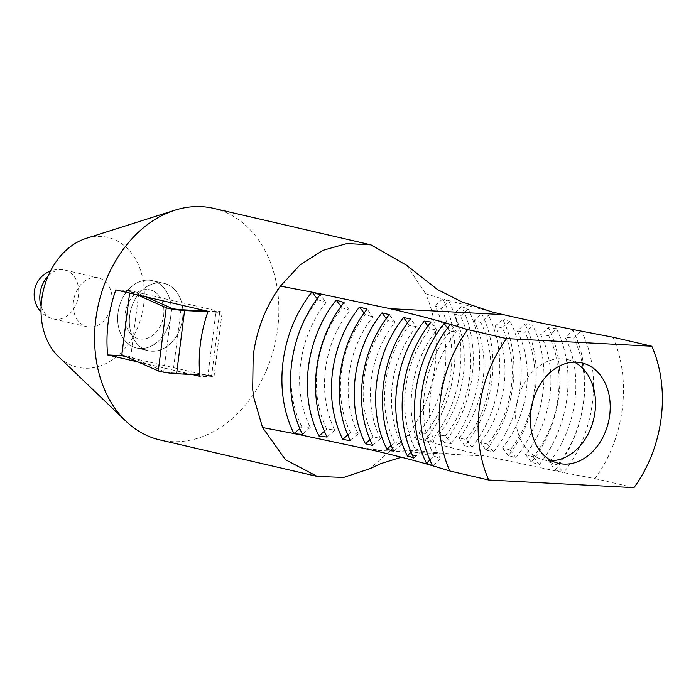 <?xml version="1.0" encoding="UTF-8"?>
<svg xmlns="http://www.w3.org/2000/svg" width="696" height="696" viewBox="0 0 696 696"><rect width="100%" height="100%" fill="white"/><g stroke="black" fill="none" stroke-linecap="round" stroke-linejoin="round"><path stroke-width="0.52" stroke-dasharray="3.48 2.61" d="M125.263 313.313A25.1 19.105 -76.9 0 1 150.136 289.875A25.1 19.105 -76.9 0 1 163.664 315.332A25.1 19.105 -76.9 0 1 138.791 338.778A25.1 19.105 -76.9 0 1 125.263 313.313A25.1 19.105 -76.9 0 1 150.136 289.875A25.1 19.105 -76.9 0 1 163.664 315.332A25.1 19.105 -76.9 0 1 138.791 338.778A25.1 19.105 -76.9 0 1 125.263 313.313M129.691 315.645A34.583 26.326 -76.9 0 1 163.96 283.35A34.583 26.326 -76.9 0 1 182.604 318.429A34.583 26.326 -76.9 0 1 148.326 350.723A34.583 26.326 -76.9 0 1 129.691 315.645A34.583 26.326 -76.9 0 1 163.96 283.35A34.583 26.326 -76.9 0 1 182.604 318.429A34.583 26.326 -76.9 0 1 148.326 350.723A34.583 26.326 -76.9 0 1 129.691 315.645M118.007 312.93A34.583 26.326 -76.9 0 1 152.276 280.636A34.583 26.326 -76.9 0 1 170.911 315.714A34.583 26.326 -76.9 0 1 136.642 348.009A34.583 26.326 -76.9 0 1 118.007 312.93A34.583 26.326 -76.9 0 1 152.276 280.636A34.583 26.326 -76.9 0 1 170.911 315.714A34.583 26.326 -76.9 0 1 136.642 348.009A34.583 26.326 -76.9 0 1 118.007 312.93M370.011 439.637L373.117 436.818A711.59 341.284 153.2 0 1 376.78 437.654A711.59 341.284 153.2 0 1 380.407 438.515A91.489 69.635 -76.9 0 1 371.377 379.529A91.489 69.635 -76.9 0 1 395.093 322.265L389.255 314.583M373.117 436.818A91.489 69.635 -76.9 0 1 364.086 377.841A91.489 69.635 -76.9 0 1 387.803 320.578A711.59 246.741 -141.2 0 0 391.457 321.439A711.59 246.741 -141.2 0 0 395.093 322.265M487.635 444.152L493.473 451.843A700.054 242.739 -141.2 0 0 489.81 450.982A700.054 242.739 -141.2 0 0 486.173 450.147L480.344 442.465A711.59 246.741 38.8 0 1 483.972 443.291A711.59 246.741 38.8 0 1 487.635 444.152A91.489 69.635 103.1 0 0 511.351 386.898A91.489 69.635 103.1 0 0 502.321 327.912L510.003 320.934A700.054 335.75 153.2 0 1 506.349 320.099A700.054 335.75 153.2 0 1 502.712 319.246L495.021 326.215A711.59 341.284 -26.8 0 0 498.658 327.077A711.59 341.284 -26.8 0 0 502.321 327.912M464.885 445.84L459.038 438.141A711.59 246.741 38.8 0 1 466.042 439.454L471.879 447.145A700.054 242.739 -141.2 0 0 464.885 445.84A104.165 79.283 103.1 0 0 481.606 313.478L473.898 320.465A711.59 341.284 -26.8 0 0 480.814 322.492L488.514 315.514A700.054 335.75 153.2 0 1 481.606 313.478M471.879 447.145A103.6 78.848 103.1 0 0 488.514 315.514M444.457 442.673L438.584 434.939A711.59 246.741 38.8 0 1 445.31 435.879L451.165 443.596A700.054 242.739 -141.2 0 0 444.457 442.673A107.036 81.467 103.1 0 0 461.639 306.666L453.905 313.687A711.59 341.284 -26.8 0 0 460.439 316.062L468.164 309.059A700.054 335.75 153.2 0 1 461.639 306.666M451.165 443.596A105.888 80.588 103.1 0 0 468.164 309.059M406.664 265.315L425.639 293.747A118.859 90.471 -76.9 0 1 435.026 365.426A118.859 90.471 -76.9 0 1 407.778 435.183L424.891 440.638L419.001 432.877A711.59 246.741 38.8 0 1 425.43 433.443L431.329 441.203A109.907 83.651 103.1 0 0 448.972 301.551A700.054 335.75 153.2 0 1 444.013 299.35L492.429 312.06M431.329 441.203A700.054 242.739 -141.2 0 0 426.074 440.751C442.952 445.675 462.753 450.782 485.469 456.063L372.099 450.103M486.173 450.147A103.025 78.413 103.1 0 0 502.712 319.246M324.353 431.224L326.746 429.058A711.59 341.284 153.2 0 1 334.785 430.067A94.299 71.775 -76.9 0 1 325.476 369.263A94.299 71.775 -76.9 0 1 349.923 310.242L344.059 302.525M326.746 429.058A95.43 72.628 -76.9 0 1 317.324 367.531A95.43 72.628 -76.9 0 1 342.058 307.806A711.59 246.741 -141.2 0 0 349.923 310.242M429.876 460.082L434.226 456.141A711.59 341.284 153.2 0 1 440.385 458.864A99.954 76.082 -76.9 0 1 430.519 394.415A99.954 76.082 -76.9 0 1 456.428 331.853L450.686 324.293M434.226 456.141A98.258 74.785 -76.9 0 1 424.525 392.796A98.258 74.785 -76.9 0 1 449.999 331.296A711.59 246.741 -141.2 0 0 456.428 331.853M411.084 452.217L414.99 448.676A711.59 341.284 153.2 0 1 421.532 451.052A95.43 72.628 -76.9 0 1 412.11 389.525A95.43 72.628 -76.9 0 1 436.844 329.791L430.981 322.065M414.99 448.676A94.299 71.775 -76.9 0 1 405.681 387.872A94.299 71.775 -76.9 0 1 430.128 328.851A711.59 246.741 -141.2 0 0 436.844 329.791M391.117 445.405L394.615 442.238A711.59 341.284 153.2 0 1 401.531 444.265A92.612 70.487 -76.9 0 1 392.387 384.557A92.612 70.487 -76.9 0 1 416.399 326.598L410.553 318.899M394.615 442.238A92.046 70.061 -76.9 0 1 385.532 382.896A92.046 70.061 -76.9 0 1 409.396 325.276A711.59 246.741 -141.2 0 0 416.399 326.598M347.756 434.913L350.497 432.425A711.59 341.284 153.2 0 1 358.162 433.782A92.046 70.061 -76.9 0 1 349.07 374.431A92.046 70.061 -76.9 0 1 372.934 316.819L367.096 309.128M350.497 432.425A92.612 70.487 -76.9 0 1 341.353 372.717A92.612 70.487 -76.9 0 1 365.356 314.757A711.59 246.741 -141.2 0 0 372.934 316.819M299.793 428.588L301.846 426.718A711.59 341.284 153.2 0 1 310.277 427.379A98.258 74.785 -76.9 0 1 300.576 364.034A98.258 74.785 -76.9 0 1 326.05 302.534L320.151 294.773M301.846 426.718A99.954 76.082 -76.9 0 1 291.981 362.268A99.954 76.082 -76.9 0 1 317.898 299.706A711.59 246.741 -141.2 0 0 326.05 302.534M438.584 434.939A95.43 72.628 103.1 0 0 463.327 375.214A95.43 72.628 103.1 0 0 453.905 313.687M445.31 435.879A94.299 71.775 103.1 0 0 469.748 376.858A94.299 71.775 103.1 0 0 460.439 316.062M549.388 462.196A711.59 246.741 38.8 0 1 557.539 465.024L563.282 472.584L561.95 472.28A700.054 242.739 -141.2 0 0 555.278 469.965L549.388 462.196A98.258 74.785 103.1 0 0 574.861 400.705A98.258 74.785 103.1 0 0 565.161 337.351A711.59 341.284 -26.8 0 0 573.582 338.012L581.143 331.157M557.539 465.024A99.954 76.082 103.1 0 0 583.448 402.462A99.954 76.082 103.1 0 0 573.582 338.012M540.644 334.672A711.59 341.284 -26.8 0 0 548.692 335.681L556.426 328.66A700.054 335.75 153.2 0 1 548.37 327.668L540.644 334.672A94.299 71.775 103.1 0 1 549.953 395.467A94.299 71.775 103.1 0 1 525.515 454.488A711.59 246.741 38.8 0 1 533.371 456.933A95.43 72.628 103.1 0 0 558.114 397.207A95.43 72.628 103.1 0 0 548.692 335.681M517.276 330.957A711.59 341.284 -26.8 0 0 524.941 332.305L532.64 325.319A700.054 335.75 153.2 0 1 524.967 323.971L517.276 330.957A92.046 70.061 103.1 0 1 526.359 390.299A92.046 70.061 103.1 0 1 502.495 447.911A711.59 246.741 38.8 0 1 510.072 449.981A92.612 70.487 103.1 0 0 534.084 392.013A92.612 70.487 103.1 0 0 524.941 332.305M459.038 438.141A92.612 70.487 103.1 0 0 483.041 380.173A92.612 70.487 103.1 0 0 473.898 320.465M466.042 439.454A92.046 70.061 103.1 0 0 489.906 381.843A92.046 70.061 103.1 0 0 480.814 322.492M480.344 442.465A91.489 69.635 103.1 0 0 504.061 385.201A91.489 69.635 103.1 0 0 495.021 326.215M419.001 432.877A99.954 76.082 103.1 0 0 444.918 370.315A99.954 76.082 103.1 0 0 435.052 305.875A711.59 341.284 -26.8 0 0 441.203 308.589L448.972 301.551M425.43 433.443A98.258 74.785 103.1 0 0 450.904 371.942A98.258 74.785 103.1 0 0 441.203 308.589M111.882 303.317A25.1 19.105 -76.9 0 1 87.009 326.763A25.1 19.105 -76.9 0 1 73.48 301.298A25.1 19.105 -76.9 0 1 98.353 277.861A25.1 19.105 -76.9 0 1 111.882 303.317M86.069 238.415A66.659 50.73 -76.9 0 1 143.672 304.996A66.659 50.73 -76.9 0 1 110.125 361.233A66.659 50.73 -76.9 0 1 58.612 356.77M213.585 208.348A118.859 90.471 -76.9 0 1 277.652 328.912A118.859 90.471 -76.9 0 1 159.863 439.915M551.484 460.7A51.556 39.237 -76.9 0 1 543.924 459.934A51.556 39.237 -76.9 0 1 516.136 407.639A51.556 39.237 -76.9 0 1 567.231 359.493A51.556 39.237 -76.9 0 1 574.357 362.129M493.473 451.843A103.025 78.413 103.1 0 0 510.003 320.934M561.95 472.28L485.469 456.063M555.278 469.965A109.907 83.651 103.1 0 0 572.921 330.304L565.161 337.351M579.82 330.844A700.054 335.75 153.2 0 1 572.921 330.304M533.371 456.933L539.243 464.658A700.054 242.739 -141.2 0 0 531.37 462.205A105.888 80.588 103.1 0 0 548.37 327.668M539.243 464.658A107.036 81.467 103.1 0 0 556.426 328.66M510.072 449.981L515.919 457.681A700.054 242.739 -141.2 0 0 508.341 455.61A103.6 78.848 103.1 0 0 524.967 323.971M515.919 457.681A104.165 79.283 103.1 0 0 532.64 325.319M425.073 440.464A111.638 84.973 103.1 0 0 442.943 299.028L444.013 299.35M425.639 293.747L442.943 299.028M612.88 337.195A118.859 90.471 -76.9 0 1 595.01 478.622L563.612 472.601A111.638 84.973 103.1 0 0 581.473 331.174M633.943 487.652L595.01 478.622M407.778 435.183L370.037 468.643M192.305 374.561L138.191 362.007M424.891 440.638L426.065 440.751M442.804 298.836L435.052 305.875M508.341 455.61L502.495 447.911M531.37 462.205L525.515 454.488M310.277 427.379L302.508 434.426M317.132 298.697L317.898 299.706M380.407 438.515L372.717 445.492M386.236 318.516L387.803 320.578M358.162 433.782L350.462 440.759M364.069 313.061L365.356 314.757M401.531 444.265L393.832 451.26M407.534 322.831L409.396 325.276M421.532 451.052L413.798 458.064M427.953 325.998L430.128 328.851M440.385 458.864L432.825 465.72M447.493 327.999L449.999 331.296M334.785 430.067L327.068 437.071M341.04 306.457L342.058 307.806M126.272 356.709L213.968 377.058L199.865 376.319M213.968 377.058L222.181 312.043L129.943 290.641L129.63 293.103L129.83 291.554L137.321 294.887M129.943 290.641L115.841 289.901M222.181 312.043L208.078 311.303M199.743 374.953L211.645 375.579L208 374.735L172.956 372.891A5.768 0.505 -172.8 0 1 164.9 371.812A5.768 0.505 -172.8 0 1 163.795 371.49L130.77 356.813L121.844 354.743M146.247 296.957L138.748 293.625L129.83 291.554M138.748 293.625L130.77 356.813M207.913 311.773L219.631 312.391L211.645 375.579M219.631 312.391L215.986 311.547L208 374.735M215.986 311.547L207.112 311.077M48.12 276.051A25.1 19.105 -76.9 0 1 62.388 269.743A25.1 19.105 -76.9 0 1 64.919 270.1A25.1 19.105 -76.9 0 1 78.448 295.565A25.1 19.105 -76.9 0 1 56.115 319.36A25.1 19.105 -76.9 0 1 53.575 319.003A25.1 19.105 -76.9 0 1 41.108 306.257M171.773 308.302L163.795 371.49M180.934 309.703L172.956 372.891M98.353 277.861L64.919 270.1A25.1 25.1 0 0 0 50.495 271.031M163.96 283.35L152.276 280.636L163.96 283.35M148.326 350.723L136.642 348.009L148.326 350.723M87.009 326.763L53.575 319.003A25.1 25.1 0 0 1 41.029 311.817M558.61 463.336L543.924 459.934M581.917 362.903L567.231 359.493M401.409 457.228L430.876 453.714L452.609 454.044L430.267 452.069C414.32 449.581 377.745 450.155 379.546 450.19L361.624 447.711"/><path stroke-width="1.04" d="M401.409 457.228L380.938 463.579L370.037 468.643L343.615 477.439L317.237 476.429L285.412 459.673L262.557 427.544L253.744 397.416L252.691 389.334L253.17 355.865C256.641 329.73 265.724 306.484 280.418 286.108L300.106 264.88L322.77 250.386L346.965 243.539L370.959 244.861L406.664 265.315L437.497 289.571L461.805 301.855L492.429 312.06L503.33 314.635C526.402 319.969 551.893 325.371 579.82 330.844L612.88 337.195L651.804 346.225A118.859 90.471 -76.9 0 1 633.943 487.652L488.723 480.014A118.859 90.471 -76.9 0 1 479.335 408.334A118.859 90.471 -76.9 0 1 506.584 338.587L467.66 329.547L450.355 324.275A111.638 84.973 103.1 0 0 421.585 393.945A111.638 84.973 103.1 0 0 432.494 465.702L449.79 470.983A118.859 90.471 -76.9 0 1 440.403 399.304A118.859 90.471 -76.9 0 1 467.66 329.547M431.494 465.415A700.054 335.75 153.2 0 0 426.465 463.188A109.907 83.651 -76.9 0 1 415.616 392.327A109.907 83.651 -76.9 0 1 444.109 323.527A700.054 242.739 -141.2 0 0 449.364 323.979C431.885 318.916 412.093 313.809 389.969 308.667L313.478 292.45A700.054 242.739 38.8 0 0 320.151 294.773A109.907 83.651 -76.9 0 0 291.659 363.564A109.907 83.651 -76.9 0 0 302.508 434.426A700.054 335.75 -26.8 0 0 295.722 433.895L372.099 450.103C394.963 455.428 414.755 460.526 431.494 465.415L432.46 465.641M336.194 300.072A700.054 242.739 38.8 0 0 344.059 302.525A105.888 80.588 -76.9 0 0 316.61 368.802A105.888 80.588 -76.9 0 0 327.068 437.071A700.054 335.75 -26.8 0 0 319.012 436.07A107.036 81.467 -76.9 0 1 308.441 367.062A107.036 81.467 -76.9 0 1 336.194 300.072L341.04 306.457M359.51 307.058A700.054 242.739 38.8 0 0 367.096 309.128A103.6 78.848 -76.9 0 0 340.24 373.97A103.6 78.848 -76.9 0 0 350.462 440.759A700.054 335.75 -26.8 0 0 342.789 439.411A104.165 79.283 -76.9 0 1 332.505 372.256A104.165 79.283 -76.9 0 1 359.51 307.058L364.069 313.061M381.965 312.887A700.054 242.739 38.8 0 0 385.619 313.748A700.054 242.739 38.8 0 0 389.255 314.583A103.025 78.413 -76.9 0 0 362.546 379.068A103.025 78.413 -76.9 0 0 372.717 445.492A700.054 335.75 -26.8 0 0 369.089 444.631A700.054 335.75 -26.8 0 0 365.426 443.796A103.025 78.413 -76.9 0 1 355.256 377.371A103.025 78.413 -76.9 0 1 381.965 312.887L386.236 318.516M317.237 476.429L159.863 439.915A118.859 90.471 -76.9 0 1 125.967 421.237L58.612 356.77A66.659 50.73 -76.9 0 1 41.69 299.628A66.659 50.73 -76.9 0 1 86.069 238.415L174.931 210.192A118.859 90.471 -76.9 0 1 213.585 208.348L370.959 244.861M125.967 421.237A118.859 90.471 -76.9 0 1 95.796 319.351A118.859 90.471 -76.9 0 1 174.931 210.192M138.191 362.007L107.628 354.916A118.859 90.471 -76.9 0 1 108.184 322.222A118.859 90.471 -76.9 0 1 115.841 289.901L208.078 311.303A118.859 90.471 103.1 0 0 200.422 343.624A118.859 90.471 103.1 0 0 199.865 376.319L192.305 374.561M449.79 470.983L488.723 480.014M574.357 362.129A51.556 39.237 -76.9 0 1 595.01 411.788A51.556 39.237 -76.9 0 1 551.484 460.7M609.696 415.199A51.556 39.237 -76.9 0 1 558.61 463.336A51.556 39.237 -76.9 0 1 530.822 411.049A51.556 39.237 -76.9 0 1 581.917 362.903A51.556 39.237 -76.9 0 1 609.696 415.199M280.418 286.108L311.825 292.129A111.638 84.973 -76.9 0 0 283.046 361.798A111.638 84.973 -76.9 0 0 293.956 433.556L299.793 428.588M424.264 321.134A105.888 80.588 -76.9 0 0 396.816 387.411A105.888 80.588 -76.9 0 0 407.273 455.68A700.054 335.75 -26.8 0 1 413.798 458.064A107.036 81.467 -76.9 0 1 403.228 389.055A107.036 81.467 -76.9 0 1 430.981 322.065A700.054 242.739 38.8 0 1 424.264 321.134L427.953 325.998M403.55 317.585A103.6 78.848 -76.9 0 0 376.693 382.426A103.6 78.848 -76.9 0 0 386.924 449.216A700.054 335.75 -26.8 0 1 393.832 451.26A104.165 79.283 -76.9 0 1 383.548 384.096A104.165 79.283 -76.9 0 1 410.553 318.899A700.054 242.739 38.8 0 1 403.55 317.585L407.534 322.831M262.557 427.544L293.956 433.556M449.364 323.979L450.355 324.275M506.584 338.587L651.804 346.225M389.969 308.667L503.33 314.635M295.722 433.904L294.095 433.756M313.478 292.45L311.825 292.129M311.999 291.946L317.132 298.697M365.426 443.796L370.011 439.637M342.789 439.411L347.756 434.913M386.924 449.216L391.117 445.405M407.273 455.68L411.084 452.217M426.465 463.188L429.876 460.082M444.109 323.527L447.493 327.999M319.012 436.07L324.353 431.224M137.321 294.887L166.257 307.745L158.27 370.933L121.844 354.743L129.63 293.103L121.73 355.656L126.272 356.709M121.73 355.656L107.628 354.916M207.112 311.077L180.934 309.703A5.768 0.505 -172.8 0 1 172.878 308.624A5.768 0.505 -172.8 0 1 171.773 308.302L146.247 296.957M166.257 307.745A11.536 1 7.2 0 0 168.467 308.389A11.536 1 7.2 0 0 184.588 310.546L207.913 311.773M158.27 370.933A11.536 1 7.2 0 0 160.48 371.577A11.536 1 7.2 0 0 176.601 373.735L199.743 374.953M41.108 306.257A25.1 19.105 -76.9 0 1 40.046 293.547A25.1 19.105 -76.9 0 1 48.12 276.051M184.588 310.546L176.601 373.735M50.495 271.031A25.1 25.1 0 0 0 41.029 311.817M362.468 447.893L361.624 447.711"/></g></svg>
